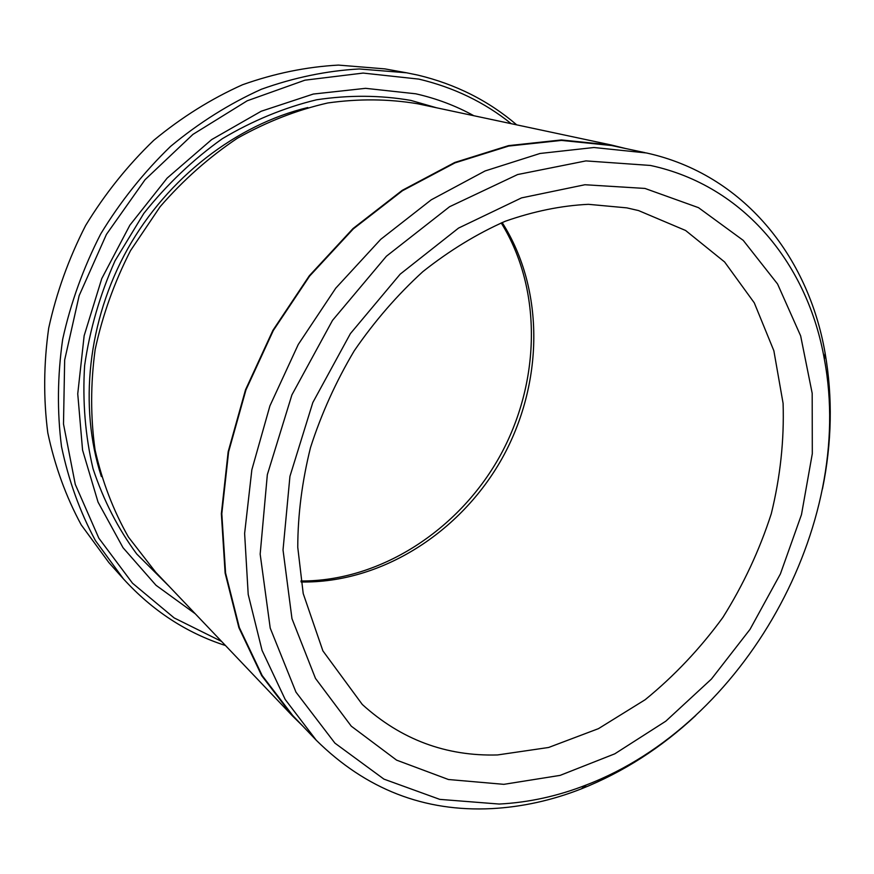 <?xml version="1.0" encoding="UTF-8"?>
<svg xmlns="http://www.w3.org/2000/svg" width="874" height="874" viewBox="0 0 874 874"><rect width="100%" height="100%" fill="white"/><g stroke="black" fill="none" stroke-linecap="round" stroke-linejoin="round"><path stroke-width="1.31" d="M695.759 715.489C661.247 747.751 623.118 772.201 581.374 788.851C551.964 800.409 522.073 806.986 491.723 808.614C424.327 812.033 365.845 789.255 316.29 740.267L285.197 699.473L262.069 650.409L248.205 594.451L244.622 533.479L251.854 469.753L269.924 405.853L298.274 344.454L335.758 288.169L380.747 239.323L431.253 199.818L485.092 170.954L540.023 153.474L593.938 147.509L646.421 152.961C743.523 174.243 808.417 256.421 825.111 353.096C832.769 397.375 831.895 442.659 822.467 488.959M195.263 613.777L155.998 585.274L123.016 547.692L98.041 502.113L82.571 450.121L77.742 393.835L84.144 335.747L101.755 278.609L129.865 225.197L167.131 178.132L211.65 139.6L261.184 111.249L313.296 94.053L365.572 88.329L415.784 93.802C436.497 98.489 455.857 105.798 473.839 115.729M169.043 586.225L136.737 553.996C118.099 528.77 103.525 500.354 93.048 468.748C85.237 435.733 82.429 401.363 84.614 365.605C89.782 329.706 99.92 294.757 115.051 260.769L143.839 213.376C166.945 184.403 193.11 159.505 222.324 138.693C252.717 120.634 284.126 107.666 316.552 99.789C348.945 94.927 380.387 95.135 410.856 100.412L436.639 107.808M511.203 123.682C484.48 102.225 453.693 87.367 418.821 79.108L363.081 73.077L304.95 80.179L247.222 100.783L192.925 134.399L145.084 179.673L106.431 234.396L79.152 295.631L64.665 360.001L63.496 424.021L75.273 484.371L98.849 538.187L132.52 583.22L174.188 617.929L221.592 641.44M225.481 645.525C186.544 632.984 152.546 610.784 123.474 578.927L95.441 540.613C79.927 511.847 68.609 480.503 61.508 446.57C57.061 411.61 57.444 375.853 62.677 339.287C70.718 302.863 83.391 267.75 100.707 233.948C120.448 201.512 143.729 172.331 170.561 146.406C198.977 122.819 229.25 103.766 261.37 89.257C293.992 77.557 326.625 70.794 359.258 68.959L406.574 72.793L417.859 75.109C455.605 84.155 488.555 100.739 516.709 124.851M499.185 804.047C528.704 802.518 557.809 796.138 586.476 784.896C744.364 724.524 855.602 525.656 824.411 359.509C808.089 265.303 744.746 185.659 650.387 165.448L585.919 160.903L517.616 174.549L449.597 206.712L386.395 256.235L332.524 320.365L291.905 394.895L267.335 474.669L260.168 554.138L270.219 628.089L295.98 692.153L334.917 743.129L383.937 779.127L439.753 799.371L499.185 804.047M625.642 148.525L611.582 145.062L561.403 139.949L508.526 145.63L454.786 162.466L402.237 190.346L353.03 228.54L309.298 275.791L272.939 330.285L245.528 389.782L228.158 451.782L221.362 513.704L225.121 573.071L238.897 627.685L261.73 675.711L292.353 715.795L302.666 725.955M292.353 715.795L155.67 572.175L128.467 537.117C113.336 510.591 102.203 481.519 95.069 449.902C90.481 417.248 90.514 383.773 95.168 349.48C102.52 315.296 114.308 282.335 130.521 250.63L160.139 206.69C183.278 180.022 209.017 157.211 237.357 138.245C266.668 121.814 296.799 110.058 327.739 102.968C358.613 98.62 388.591 98.882 417.674 103.766L611.582 145.062M406.574 72.793L384.931 68.893L338.446 65.091C306.435 66.839 274.458 73.394 242.513 84.756C211.082 98.86 181.497 117.378 153.748 140.332C127.56 165.547 104.847 193.941 85.619 225.514C68.784 258.42 56.471 292.626 48.693 328.143C43.667 363.803 43.372 398.708 47.797 432.859C54.833 466.028 65.987 496.716 81.249 524.903L108.824 562.528L123.474 578.927M644.968 152.644L611.614 145.532L561.49 140.408L508.668 146.067L454.983 162.881L402.488 190.718L353.336 228.868L309.636 276.064L273.322 330.503L245.944 389.935L228.595 451.869L221.81 513.726L225.579 573.027L239.345 627.576L262.167 675.547L292.768 715.566L316.29 740.267M101.373 476.57C78.704 406.792 87.651 320.703 127.604 248.992C167.797 177.422 236.472 124.731 307.79 107.535M502.157 222.531C545.365 290.441 543.355 384.385 502.069 458.446C460.565 532.397 381.567 583.275 301.082 581.997M644.946 188.434L698.501 207.662L743.228 240.361L777.565 283.995L800.65 335.878L812.186 393.3L812.307 453.682L801.48 514.633L780.416 573.89L750.023 629.367L711.392 679.087L665.813 721.17L614.793 753.825L560.114 775.38L503.85 784.339L448.438 779.51L396.599 760.14L351.272 726.174L315.47 678.388L291.971 618.661L283.023 549.975L289.939 476.352L312.816 402.553L350.408 333.595L400.172 274.163L458.566 228.07L521.538 197.885L584.914 184.742L644.946 188.434M497.514 754.95L548.621 747.478L598.471 728.643L645.176 699.703C674.28 675.963 700.183 648.541 722.864 617.459C743.359 584.772 759.495 550.216 771.272 513.781C780.329 476.833 784.273 440.026 783.093 403.373L773.861 350.758L754.273 302.83L724.612 261.971L685.598 230.485L638.555 210.579L626.833 207.87L588.421 204.319C561.392 205.619 533.675 211.279 505.248 221.264C476.843 233.828 449.389 250.62 422.874 271.628C397.408 294.855 374.531 321.239 354.265 350.769C335.9 381.665 321.304 413.937 310.499 447.597C302.076 481.476 297.826 514.72 297.761 547.332L303.212 593.566L322.888 650.868L362.295 704.477C401.013 739.579 446.09 756.392 497.514 754.95M501.206 222.914C542.83 289.917 540.613 383.216 499.436 456.982C458.14 530.66 379.797 581.385 300.918 580.991M824.411 359.509L825.111 353.096M586.476 784.896L581.374 788.851"/></g></svg>

